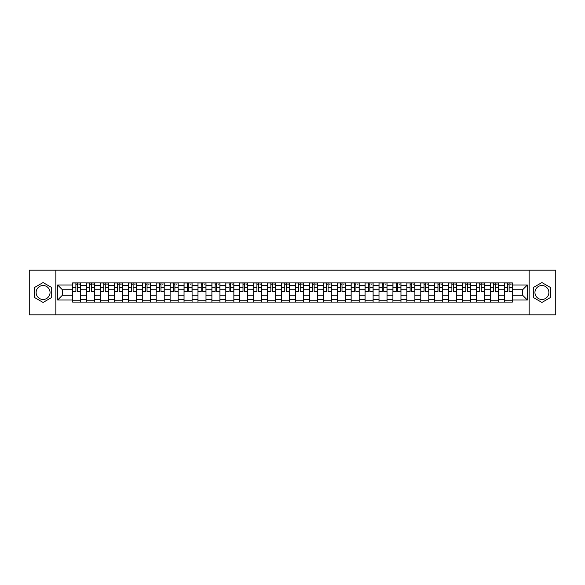 <?xml version="1.0" encoding="UTF-8"?>
<svg xmlns="http://www.w3.org/2000/svg" width="585" height="585" viewBox="0 0 585 585"><rect width="100%" height="100%" fill="white"/><g stroke="black" fill="none" stroke-linecap="round" stroke-linejoin="round"><path stroke-width="0.88" d="M43.085 299.461A6.961 6.961 0 0 1 36.124 292.5A6.961 6.961 0 0 1 43.085 285.538A6.961 6.961 0 0 1 50.047 292.5A6.961 6.961 0 0 1 43.085 299.461M541.915 299.461A6.961 6.961 0 0 1 534.953 292.5A6.961 6.961 0 0 1 541.915 285.538A6.961 6.961 0 0 1 548.876 292.5A6.961 6.961 0 0 1 541.915 299.461M529.147 314.818L555.75 314.818L555.75 270.182L29.25 270.182L29.25 314.818L529.147 314.818L529.147 270.182M86.558 302.094L86.558 285.626L80.671 285.626L80.671 302.094M80.671 285.626L80.671 282.906M86.558 285.626L86.558 282.906M94.595 282.906L94.595 302.094M100.488 302.094L100.488 282.906M108.517 282.906L108.517 302.094M114.411 302.094L114.411 282.906M122.448 282.906L122.448 302.094M128.334 302.094L128.334 282.906M136.371 282.906L136.371 302.094M142.265 302.094L142.265 282.906M150.294 282.906L150.294 302.094M156.188 302.094L156.188 282.906M164.224 282.906L164.224 302.094M170.111 302.094L170.111 282.906M178.147 282.906L178.147 302.094M184.041 302.094L184.041 282.906M192.077 282.906L192.077 302.094M197.964 302.094L197.964 282.906M206 282.906L206 302.094M211.894 302.094L211.894 282.906M219.923 282.906L219.923 302.094M225.817 302.094L225.817 282.906M233.854 282.906L233.854 302.094M239.74 302.094L239.74 282.906M247.777 282.906L247.777 302.094M253.671 302.094L253.671 282.906M261.7 282.906L261.7 302.094M267.594 302.094L267.594 282.906M275.63 282.906L275.63 302.094M281.517 302.094L281.517 282.906M289.553 282.906L289.553 302.094M295.447 302.094L295.447 282.906M303.483 282.906L303.483 302.094M309.37 302.094L309.37 282.906M317.406 282.906L317.406 302.094M323.3 302.094L323.3 282.906M331.329 282.906L331.329 302.094M337.223 302.094L337.223 282.906M345.26 282.906L345.26 302.094M351.146 302.094L351.146 282.906M359.183 282.906L359.183 302.094M365.077 302.094L365.077 282.906M373.106 282.906L373.106 302.094M379 302.094L379 282.906M387.036 282.906L387.036 302.094M392.923 302.094L392.923 282.906M400.959 282.906L400.959 302.094M406.853 302.094L406.853 282.906M414.889 282.906L414.889 302.094M420.776 302.094L420.776 282.906M428.812 282.906L428.812 302.094M434.706 302.094L434.706 282.906M442.735 282.906L442.735 302.094M448.629 302.094L448.629 282.906M456.666 282.906L456.666 302.094M462.552 302.094L462.552 282.906M470.589 282.906L470.589 302.094M476.483 302.094L476.483 282.906M484.512 282.906L484.512 302.094M490.405 302.094L490.405 282.906M498.442 282.906L498.442 302.094M504.328 302.094L504.328 282.906M504.328 295.264L498.442 295.264M490.405 295.264L484.512 295.264M476.483 295.264L470.589 295.264M462.552 295.264L456.666 295.264M448.629 295.264L442.735 295.264M434.706 295.264L428.812 295.264M420.776 295.264L414.889 295.264M406.853 295.264L400.959 295.264M392.923 295.264L387.036 295.264M379 295.264L373.106 295.264M365.077 295.264L359.183 295.264M351.146 295.264L345.26 295.264M337.223 295.264L331.329 295.264M323.3 295.264L317.406 295.264M309.37 295.264L303.483 295.264M295.447 295.264L289.553 295.264M281.517 295.264L275.63 295.264M267.594 295.264L261.7 295.264M253.671 295.264L247.777 295.264M239.74 295.264L233.854 295.264M225.817 295.264L219.923 295.264M211.894 295.264L206 295.264M197.964 295.264L192.077 295.264M184.041 295.264L178.147 295.264M170.111 295.264L164.224 295.264M156.188 295.264L150.294 295.264M142.265 295.264L136.371 295.264M128.334 295.264L122.448 295.264M114.411 295.264L108.517 295.264M100.488 295.264L94.595 295.264M86.558 295.264L80.671 295.264M504.328 289.736L498.442 289.736M490.405 289.736L484.512 289.736M476.483 289.736L470.589 289.736M462.552 289.736L456.666 289.736M448.629 289.736L442.735 289.736M434.706 289.736L428.812 289.736M420.776 289.736L414.889 289.736M406.853 289.736L400.959 289.736M392.923 289.736L387.036 289.736M379 289.736L373.106 289.736M365.077 289.736L359.183 289.736M351.146 289.736L345.26 289.736M337.223 289.736L331.329 289.736M323.3 289.736L317.406 289.736M309.37 289.736L303.483 289.736M295.447 289.736L289.553 289.736M281.517 289.736L275.63 289.736M267.594 289.736L261.7 289.736M253.671 289.736L247.777 289.736M239.74 289.736L233.854 289.736M225.817 289.736L219.923 289.736M211.894 289.736L206 289.736M197.964 289.736L192.077 289.736M184.041 289.736L178.147 289.736M170.111 289.736L164.224 289.736M156.188 289.736L150.294 289.736M142.265 289.736L136.371 289.736M128.334 289.736L122.448 289.736M114.411 289.736L108.517 289.736M100.488 289.736L94.595 289.736M86.558 289.736L80.671 289.736M62.368 295.264L72.635 295.264L72.635 289.736L62.368 289.736L62.368 295.264L57.637 299.995L57.637 285.005L72.635 285.005L72.635 289.736M512.365 289.736L512.365 295.264L522.632 295.264L522.632 289.736L512.365 289.736L512.365 282.906L72.635 282.906L72.635 285.005M512.365 285.005L527.363 285.005L527.363 299.995L512.365 299.995L512.365 295.264M72.635 295.264L72.635 302.094L512.365 302.094L512.365 299.995M72.635 299.995L57.637 299.995M55.853 314.818L55.853 270.182M51.699 287.527L43.085 282.555L34.471 287.527L34.471 297.472L43.085 302.445L51.699 297.472L51.699 287.527M550.529 287.527L541.915 282.555L533.301 287.527L533.301 297.472L541.915 302.445L550.529 297.472L550.529 287.527M80.671 300.756L72.635 300.756M75.889 284.244L77.41 284.244M94.595 300.756L86.558 300.756M89.819 284.244L91.333 284.244M108.517 300.756L100.488 300.756M103.742 284.244L105.263 284.244M122.448 300.756L114.411 300.756M117.673 284.244L119.186 284.244M136.371 300.756L128.334 300.756M131.596 284.244L133.109 284.244M150.294 300.756L142.265 300.756M145.519 284.244L147.04 284.244M164.224 300.756L156.188 300.756M159.449 284.244L160.963 284.244M178.147 300.756L170.111 300.756M173.372 284.244L174.893 284.244M192.077 300.756L184.041 300.756M187.295 284.244L188.816 284.244M206 300.756L197.964 300.756M201.225 284.244L202.739 284.244M219.923 300.756L211.894 300.756M215.148 284.244L216.669 284.244M233.854 300.756L225.817 300.756M229.079 284.244L230.592 284.244M247.777 300.756L239.74 300.756M243.002 284.244L244.515 284.244M261.7 300.756L253.671 300.756M256.925 284.244L258.446 284.244M275.63 300.756L267.594 300.756M270.855 284.244L272.369 284.244M289.553 300.756L281.517 300.756M284.778 284.244L286.299 284.244M303.483 300.756L295.447 300.756M298.701 284.244L300.222 284.244M317.406 300.756L309.37 300.756M312.631 284.244L314.145 284.244M331.329 300.756L323.3 300.756M326.554 284.244L328.075 284.244M345.26 300.756L337.223 300.756M340.485 284.244L341.998 284.244M359.183 300.756L351.146 300.756M354.408 284.244L355.921 284.244M373.106 300.756L365.077 300.756M368.331 284.244L369.852 284.244M387.036 300.756L379 300.756M382.261 284.244L383.775 284.244M400.959 300.756L392.923 300.756M396.184 284.244L397.705 284.244M414.889 300.756L406.853 300.756M410.107 284.244L411.628 284.244M428.812 300.756L420.776 300.756M424.037 284.244L425.551 284.244M442.735 300.756L434.706 300.756M437.96 284.244L439.481 284.244M456.666 300.756L448.629 300.756M451.891 284.244L453.404 284.244M470.589 300.756L462.552 300.756M465.814 284.244L467.327 284.244M484.512 300.756L476.483 300.756M479.737 284.244L481.258 284.244M498.442 300.756L490.405 300.756M493.667 284.244L495.181 284.244M512.365 300.756L504.328 300.756M507.59 284.244L509.111 284.244M57.637 285.005L62.368 289.736M522.632 295.264L527.363 299.995M522.632 289.736L527.363 285.005M77.41 291.169L80.62 291.476L77.41 291.476L77.41 282.994L80.62 282.994L78.836 282.994M80.62 291.169L80.62 282.994M75.889 284.156L77.41 284.156M78.836 284.156L79.465 284.156M74.463 282.994L72.679 282.994L72.679 291.476L75.889 291.476L75.889 282.994L74.595 282.994M72.679 282.994L78.704 282.994M91.333 291.169L94.551 291.476L91.333 291.476L91.333 282.994L94.551 282.994L92.766 282.994M94.551 291.169L94.551 282.994M89.819 284.156L91.333 284.156M92.766 284.156L93.388 284.156M88.386 282.994L86.602 282.994L86.602 291.476L89.819 291.476L89.819 282.994L88.525 282.994M86.602 282.994L92.627 282.994M105.263 291.169L108.474 291.476L105.263 291.476L105.263 282.994L108.474 282.994L106.689 282.994M108.474 291.169L108.474 282.994M103.742 284.156L105.263 284.156M106.689 284.156L107.311 284.156M102.316 282.994L100.532 282.994L100.532 291.476L103.742 291.476L103.742 282.994L102.448 282.994M100.532 282.994L106.558 282.994M119.186 291.169L122.404 291.476L119.186 291.476L119.186 282.994L122.404 282.994L120.612 282.994M122.404 291.169L122.404 282.994M117.673 284.156L119.186 284.156M120.612 284.156L121.241 284.156M116.239 282.994L114.455 282.994L114.455 291.476L117.673 291.476L117.673 282.994L116.378 282.994M114.455 282.994L120.481 282.994M133.109 291.169L136.327 291.476L133.109 291.476L133.109 282.994L136.327 282.994L134.543 282.994M136.327 291.169L136.327 282.994M131.596 284.156L133.109 284.156M134.543 284.156L135.164 284.156M130.17 282.994L128.378 282.994L128.378 291.476L131.596 291.476L131.596 282.994L130.301 282.994M128.378 282.994L134.404 282.994M147.04 291.169L150.25 291.476L147.04 291.476L147.04 282.994L150.25 282.994L148.466 282.994M150.25 291.169L150.25 282.994M145.519 284.156L147.04 284.156M148.466 284.156L149.095 284.156M144.093 282.994L142.309 282.994L142.309 291.476L145.519 291.476L145.519 282.994L144.224 282.994M142.309 282.994L148.334 282.994M160.963 291.169L164.18 291.476L160.963 291.476L160.963 282.994L164.18 282.994L162.396 282.994M164.18 291.169L164.18 282.994M159.449 284.156L160.963 284.156M162.396 284.156L163.018 284.156M158.016 282.994L156.232 282.994L156.232 291.476L159.449 291.476L159.449 282.994L158.155 282.994M156.232 282.994L162.257 282.994M174.893 291.169L178.103 291.476L174.893 291.476L174.893 282.994L178.103 282.994L176.319 282.994M178.103 291.169L178.103 282.994M173.372 284.156L174.893 284.156M176.319 284.156L176.941 284.156M171.946 282.994L170.162 282.994L170.162 291.476L173.372 291.476L173.372 282.994L172.078 282.994M170.162 282.994L176.187 282.994M188.816 291.169L192.026 291.476L188.816 291.476L188.816 282.994L192.026 282.994L190.242 282.994M192.026 291.169L192.026 282.994M187.295 284.156L188.816 284.156M190.242 284.156L190.871 284.156M185.869 282.994L184.085 282.994L184.085 291.476L187.295 291.476L187.295 282.994L186.001 282.994M184.085 282.994L190.11 282.994M202.739 291.169L205.957 291.476L202.739 291.476L202.739 282.994L205.957 282.994L204.172 282.994M205.957 291.169L205.957 282.994M201.225 284.156L202.739 284.156M204.172 284.156L204.794 284.156M199.792 282.994L198.008 282.994L198.008 291.476L201.225 291.476L201.225 282.994L199.931 282.994M198.008 282.994L204.033 282.994M216.669 291.169L219.88 291.476L216.669 291.476L216.669 282.994L219.88 282.994L218.095 282.994M219.88 291.169L219.88 282.994M215.148 284.156L216.669 284.156M218.095 284.156L218.717 284.156M213.722 282.994L211.938 282.994L211.938 291.476L215.148 291.476L215.148 282.994L213.854 282.994M211.938 282.994L217.964 282.994M230.592 291.169L233.81 291.476L230.592 291.476L230.592 282.994L233.81 282.994L232.018 282.994M233.81 291.169L233.81 282.994M229.079 284.156L230.592 284.156M232.018 284.156L232.647 284.156M227.645 282.994L225.861 282.994L225.861 291.476L229.079 291.476L229.079 282.994L227.784 282.994M225.861 282.994L231.887 282.994M244.515 291.169L247.733 291.476L244.515 291.476L244.515 282.994L247.733 282.994L245.949 282.994M247.733 291.169L247.733 282.994M243.002 284.156L244.515 284.156M245.949 284.156L246.57 284.156M241.576 282.994L239.784 282.994L239.784 291.476L243.002 291.476L243.002 282.994L241.707 282.994M239.784 282.994L245.81 282.994M258.446 291.169L261.656 291.476L258.446 291.476L258.446 282.994L261.656 282.994L259.872 282.994M261.656 291.169L261.656 282.994M256.925 284.156L258.446 284.156M259.872 284.156L260.5 284.156M255.499 282.994L253.714 282.994L253.714 291.476L256.925 291.476L256.925 282.994L255.63 282.994M253.714 282.994L259.74 282.994M272.369 291.169L275.586 291.476L272.369 291.476L272.369 282.994L275.586 282.994L273.802 282.994M275.586 291.169L275.586 282.994M270.855 284.156L272.369 284.156M273.802 284.156L274.423 284.156M269.422 282.994L267.637 282.994L267.637 291.476L270.855 291.476L270.855 282.994L269.561 282.994M267.637 282.994L273.663 282.994M286.299 291.169L289.509 291.476L286.299 291.476L286.299 282.994L289.509 282.994L287.725 282.994M289.509 291.169L289.509 282.994M284.778 284.156L286.299 284.156M287.725 284.156L288.346 284.156M283.352 282.994L281.568 282.994L281.568 291.476L284.778 291.476L284.778 282.994L283.484 282.994M281.568 282.994L287.593 282.994M300.222 291.169L303.432 291.476L300.222 291.476L300.222 282.994L303.432 282.994L301.648 282.994M303.432 291.169L303.432 282.994M298.701 284.156L300.222 284.156M301.648 284.156L302.277 284.156M297.275 282.994L295.491 282.994L295.491 291.476L298.701 291.476L298.701 282.994L297.407 282.994M295.491 282.994L301.516 282.994M314.145 291.169L317.362 291.476L314.145 291.476L314.145 282.994L317.362 282.994L315.578 282.994M317.362 291.169L317.362 282.994M312.631 284.156L314.145 284.156M315.578 284.156L316.2 284.156M311.198 282.994L309.414 282.994L309.414 291.476L312.631 291.476L312.631 282.994L311.337 282.994M309.414 282.994L315.439 282.994M328.075 291.169L331.286 291.476L328.075 291.476L328.075 282.994L331.286 282.994L329.501 282.994M331.286 291.169L331.286 282.994M326.554 284.156L328.075 284.156M329.501 284.156L330.123 284.156M325.128 282.994L323.344 282.994L323.344 291.476L326.554 291.476L326.554 282.994L325.26 282.994M323.344 282.994L329.37 282.994M341.998 291.169L345.216 291.476L341.998 291.476L341.998 282.994L345.216 282.994L343.424 282.994M345.216 291.169L345.216 282.994M340.485 284.156L341.998 284.156M343.424 284.156L344.053 284.156M339.051 282.994L337.267 282.994L337.267 291.476L340.485 291.476L340.485 282.994L339.19 282.994M337.267 282.994L343.293 282.994M355.921 291.169L359.139 291.476L355.921 291.476L355.921 282.994L359.139 282.994L357.355 282.994M359.139 291.169L359.139 282.994M354.408 284.156L355.921 284.156M357.355 284.156L357.976 284.156M352.982 282.994L351.19 282.994L351.19 291.476L354.408 291.476L354.408 282.994L353.113 282.994M351.19 282.994L357.216 282.994M369.852 291.169L373.062 291.476L369.852 291.476L369.852 282.994L373.062 282.994L371.278 282.994M373.062 291.169L373.062 282.994M368.331 284.156L369.852 284.156M371.278 284.156L371.906 284.156M366.905 282.994L365.12 282.994L365.12 291.476L368.331 291.476L368.331 282.994L367.036 282.994M365.12 282.994L371.146 282.994M383.775 291.169L386.992 291.476L383.775 291.476L383.775 282.994L386.992 282.994L385.208 282.994M386.992 291.169L386.992 282.994M382.261 284.156L383.775 284.156M385.208 284.156L385.829 284.156M380.828 282.994L379.043 282.994L379.043 291.476L382.261 291.476L382.261 282.994L380.967 282.994M379.043 282.994L385.069 282.994M397.705 291.169L400.915 291.476L397.705 291.476L397.705 282.994L400.915 282.994L399.131 282.994M400.915 291.169L400.915 282.994M396.184 284.156L397.705 284.156M399.131 284.156L399.752 284.156M394.758 282.994L392.974 282.994L392.974 291.476L396.184 291.476L396.184 282.994L394.89 282.994M392.974 282.994L398.999 282.994M411.628 291.169L414.838 291.476L411.628 291.476L411.628 282.994L414.838 282.994L413.054 282.994M414.838 291.169L414.838 282.994M410.107 284.156L411.628 284.156M413.054 284.156L413.683 284.156M408.681 282.994L406.897 282.994L406.897 291.476L410.107 291.476L410.107 282.994L408.813 282.994M406.897 282.994L412.922 282.994M425.551 291.169L428.768 291.476L425.551 291.476L425.551 282.994L428.768 282.994L426.984 282.994M428.768 291.169L428.768 282.994M424.037 284.156L425.551 284.156M426.984 284.156L427.606 284.156M422.604 282.994L420.82 282.994L420.82 291.476L424.037 291.476L424.037 282.994L422.743 282.994M420.82 282.994L426.845 282.994M439.481 291.169L442.691 291.476L439.481 291.476L439.481 282.994L442.691 282.994L440.907 282.994M442.691 291.169L442.691 282.994M437.96 284.156L439.481 284.156M440.907 284.156L441.529 284.156M436.534 282.994L434.75 282.994L434.75 291.476L437.96 291.476L437.96 282.994L436.666 282.994M434.75 282.994L440.776 282.994M453.404 291.169L456.622 291.476L453.404 291.476L453.404 282.994L456.622 282.994L454.83 282.994M456.622 291.169L456.622 282.994M451.891 284.156L453.404 284.156M454.83 284.156L455.459 284.156M450.457 282.994L448.673 282.994L448.673 291.476L451.891 291.476L451.891 282.994L450.596 282.994M448.673 282.994L454.699 282.994M467.327 291.169L470.545 291.476L467.327 291.476L467.327 282.994L470.545 282.994L468.76 282.994M470.545 291.169L470.545 282.994M465.814 284.156L467.327 284.156M468.76 284.156L469.382 284.156M464.388 282.994L462.596 282.994L462.596 291.476L465.814 291.476L465.814 282.994L464.519 282.994M462.596 282.994L468.622 282.994M481.258 291.169L484.468 291.476L481.258 291.476L481.258 282.994L484.468 282.994L482.683 282.994M484.468 291.169L484.468 282.994M479.737 284.156L481.258 284.156M482.683 284.156L483.312 284.156M478.311 282.994L476.526 282.994L476.526 291.476L479.737 291.476L479.737 282.994L478.442 282.994M476.526 282.994L482.552 282.994M495.181 291.169L498.398 291.476L495.181 291.476L495.181 282.994L498.398 282.994L496.614 282.994M498.398 291.169L498.398 282.994M493.667 284.156L495.181 284.156M496.614 284.156L497.235 284.156M492.234 282.994L490.449 282.994L490.449 291.476L493.667 291.476L493.667 282.994L492.373 282.994M490.449 282.994L496.475 282.994M509.111 291.169L512.321 291.476L509.111 291.476L509.111 282.994L512.321 282.994L510.537 282.994M512.321 291.169L512.321 282.994M507.59 284.156L509.111 284.156M510.537 284.156L511.158 284.156M506.164 282.994L504.38 282.994L504.38 291.476L507.59 291.476L507.59 282.994L506.296 282.994M504.38 282.994L510.405 282.994M490.405 285.626L484.512 285.626M476.483 285.626L470.589 285.626M462.552 285.626L456.666 285.626M448.629 285.626L442.735 285.626M434.706 285.626L428.812 285.626M420.776 285.626L414.889 285.626M406.853 285.626L400.959 285.626M392.923 285.626L387.036 285.626M379 285.626L373.106 285.626M365.077 285.626L359.183 285.626M351.146 285.626L345.26 285.626M337.223 285.626L331.329 285.626M323.3 285.626L317.406 285.626M309.37 285.626L303.483 285.626M295.447 285.626L289.553 285.626M281.517 285.626L275.63 285.626M267.594 285.626L261.7 285.626M253.671 285.626L247.777 285.626M239.74 285.626L233.854 285.626M225.817 285.626L219.923 285.626M211.894 285.626L206 285.626M197.964 285.626L192.077 285.626M184.041 285.626L178.147 285.626M170.111 285.626L164.224 285.626M156.188 285.626L150.294 285.626M142.265 285.626L136.371 285.626M128.334 285.626L122.448 285.626M114.411 285.626L108.517 285.626M100.488 285.626L94.595 285.626M504.328 285.626L498.442 285.626M490.405 299.374L484.512 299.374M476.483 299.374L470.589 299.374M462.552 299.374L456.666 299.374M448.629 299.374L442.735 299.374M434.706 299.374L428.812 299.374M420.776 299.374L414.889 299.374M406.853 299.374L400.959 299.374M392.923 299.374L387.036 299.374M379 299.374L373.106 299.374M365.077 299.374L359.183 299.374M351.146 299.374L345.26 299.374M337.223 299.374L331.329 299.374M323.3 299.374L317.406 299.374M309.37 299.374L303.483 299.374M295.447 299.374L289.553 299.374M281.517 299.374L275.63 299.374M267.594 299.374L261.7 299.374M253.671 299.374L247.777 299.374M239.74 299.374L233.854 299.374M225.817 299.374L219.923 299.374M211.894 299.374L206 299.374M197.964 299.374L192.077 299.374M184.041 299.374L178.147 299.374M170.111 299.374L164.224 299.374M156.188 299.374L150.294 299.374M142.265 299.374L136.371 299.374M128.334 299.374L122.448 299.374M114.411 299.374L108.517 299.374M100.488 299.374L94.595 299.374M86.558 299.374L80.671 299.374M504.328 299.374L498.442 299.374M77.41 287.33L80.62 287.33M72.679 291.169L75.889 291.169M72.679 287.33L75.889 287.33M91.333 287.33L94.551 287.33M86.602 291.169L89.819 291.169M86.602 287.33L89.819 287.33M105.263 287.33L108.474 287.33M100.532 291.169L103.742 291.169M100.532 287.33L103.742 287.33M119.186 287.33L122.404 287.33M114.455 291.169L117.673 291.169M114.455 287.33L117.673 287.33M133.109 287.33L136.327 287.33M128.378 291.169L131.596 291.169M128.378 287.33L131.596 287.33M147.04 287.33L150.25 287.33M142.309 291.169L145.519 291.169M142.309 287.33L145.519 287.33M160.963 287.33L164.18 287.33M156.232 291.169L159.449 291.169M156.232 287.33L159.449 287.33M174.893 287.33L178.103 287.33M170.162 291.169L173.372 291.169M170.162 287.33L173.372 287.33M188.816 287.33L192.026 287.33M184.085 291.169L187.295 291.169M184.085 287.33L187.295 287.33M202.739 287.33L205.957 287.33M198.008 291.169L201.225 291.169M198.008 287.33L201.225 287.33M216.669 287.33L219.88 287.33M211.938 291.169L215.148 291.169M211.938 287.33L215.148 287.33M230.592 287.33L233.81 287.33M225.861 291.169L229.079 291.169M225.861 287.33L229.079 287.33M244.515 287.33L247.733 287.33M239.784 291.169L243.002 291.169M239.784 287.33L243.002 287.33M258.446 287.33L261.656 287.33M253.714 291.169L256.925 291.169M253.714 287.33L256.925 287.33M272.369 287.33L275.586 287.33M267.637 291.169L270.855 291.169M267.637 287.33L270.855 287.33M286.299 287.33L289.509 287.33M281.568 291.169L284.778 291.169M281.568 287.33L284.778 287.33M300.222 287.33L303.432 287.33M295.491 291.169L298.701 291.169M295.491 287.33L298.701 287.33M314.145 287.33L317.362 287.33M309.414 291.169L312.631 291.169M309.414 287.33L312.631 287.33M328.075 287.33L331.286 287.33M323.344 291.169L326.554 291.169M323.344 287.33L326.554 287.33M341.998 287.33L345.216 287.33M337.267 291.169L340.485 291.169M337.267 287.33L340.485 287.33M355.921 287.33L359.139 287.33M351.19 291.169L354.408 291.169M351.19 287.33L354.408 287.33M369.852 287.33L373.062 287.33M365.12 291.169L368.331 291.169M365.12 287.33L368.331 287.33M383.775 287.33L386.992 287.33M379.043 291.169L382.261 291.169M379.043 287.33L382.261 287.33M397.705 287.33L400.915 287.33M392.974 291.169L396.184 291.169M392.974 287.33L396.184 287.33M411.628 287.33L414.838 287.33M406.897 291.169L410.107 291.169M406.897 287.33L410.107 287.33M425.551 287.33L428.768 287.33M420.82 291.169L424.037 291.169M420.82 287.33L424.037 287.33M439.481 287.33L442.691 287.33M434.75 291.169L437.96 291.169M434.75 287.33L437.96 287.33M453.404 287.33L456.622 287.33M448.673 291.169L451.891 291.169M448.673 287.33L451.891 287.33M467.327 287.33L470.545 287.33M462.596 291.169L465.814 291.169M462.596 287.33L465.814 287.33M481.258 287.33L484.468 287.33M476.526 291.169L479.737 291.169M476.526 287.33L479.737 287.33M495.181 287.33L498.398 287.33M490.449 291.169L493.667 291.169M490.449 287.33L493.667 287.33M509.111 287.33L512.321 287.33M504.38 291.169L507.59 291.169M504.38 287.33L507.59 287.33"/></g></svg>
